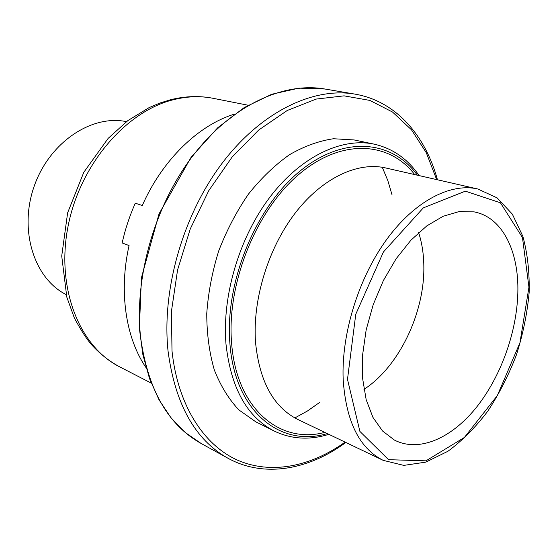 <?xml version="1.0" encoding="UTF-8"?>
<svg xmlns="http://www.w3.org/2000/svg" width="557" height="557" viewBox="0 0 557 557"><rect width="100%" height="100%" fill="white"/><g stroke="black" fill="none" stroke-linecap="round" stroke-linejoin="round"><path stroke-width="0.84" d="M517.836 292.843C516.812 332.675 500.562 377.374 475.908 407.982C451.261 438.401 418.948 452.674 394.433 440.079L382.562 431.007L372.96 417.409L366.179 399.703L362.635 378.579L362.6 354.941L366.158 329.897L373.197 304.686L383.362 280.568L396.145 258.74L410.871 240.255L426.787 225.912L443.114 216.269L459.086 211.583L474.028 211.862C502.393 217.07 519.047 251.346 517.836 292.843M274.141 431.014L255.858 421.865L238.925 409.959C228.843 399.272 220.649 385.959 214.348 370.022C209.335 352.804 206.8 333.998 206.751 313.605C208.214 292.71 212.217 271.781 218.755 250.824C226.664 230.347 236.544 211.465 248.394 194.191C261.115 178.254 274.796 165.102 289.431 154.735C304.275 146.178 318.966 140.851 333.511 138.742L354.175 139.953L374.186 144.152C342.089 137.307 301.379 156.12 270.396 196.496C239.482 236.857 221.902 295.607 225.982 344.024C230.883 387.916 246.932 416.914 274.141 431.014C291.346 439.222 309.581 440.329 328.839 434.328M418.634 232.61C421.969 242.887 423.703 254.089 423.842 266.218C424.699 312.957 398.93 366.771 363.958 389.385M125.353 121.433C90.707 114.853 49.127 142.919 34.116 186.428C18.813 229.839 33.928 277.678 65.148 294.068L66.158 294.604L65.148 294.068C33.928 277.678 18.813 229.839 34.116 186.428C49.127 142.919 90.707 114.853 125.353 121.433L126.474 121.642L125.353 121.433M146.011 367.606C125.826 338.217 118.613 291.771 129.064 245.553L122.15 242.943C125.2 229.282 129.572 216.032 135.281 203.201L142.293 205.505C162.421 159.789 198.633 125.06 234.413 114.136M347.491 379.359L355.77 314.252L383.418 251.98L423.306 207.893L465.367 191.162L500.416 202.783L522.466 237.547L528.948 287.196L519.946 342.764L497.324 395.581L464.399 437.454L425.98 460.834L388.549 459.685L359.892 431.403L347.491 379.359M327.231 433.555C281.167 447.751 234.998 412.354 229.937 343.885C224.617 283.172 255.28 207.796 299.527 171.493C343.766 134.85 392.246 140.155 417.339 175.183M324.794 432.385C280.206 444.437 236.467 409.193 231.615 343.147C226.49 284 255.886 210.685 298.782 174.473C341.671 137.955 389.287 141.541 414.7 174.585M383.188 460.354L297.856 419.484C273.591 407.313 259.485 381.594 255.531 342.311C252.418 299.757 268.112 248.373 295.168 213.129C322.28 177.878 357.747 161.495 385.583 167.935L477.829 188.997L497.123 197.881L512.336 214.139L522.87 236.342C527.528 253.56 529.623 272.31 529.15 292.585C527.256 313.278 523.037 333.977 516.492 354.67C508.75 374.945 499.183 393.771 487.8 411.15C475.56 427.323 462.261 440.698 447.905 451.288L425.847 462.122L403.825 465.394L383.188 460.354C359.376 448.406 346.043 421.454 343.168 379.498C341.253 333.977 358.499 278.166 386.6 239.573C414.763 200.966 450.543 182.661 477.829 188.997M170.985 99.633L159.991 103.003L149.137 107.598L127.838 120.611L108.149 138.373L83.787 172.322L67.634 212.816L61.723 256.004L66.819 297.153L74.373 318.012C81.155 330.649 87.059 339.742 92.093 345.291C100.309 354.196 109.478 361.375 119.602 366.819L151.212 383.098L119.609 366.819C109.478 361.375 100.309 354.196 92.093 345.291C87.059 339.742 81.155 330.649 74.373 318.012L66.819 297.153L61.723 256.004L67.634 212.816L83.787 172.322L108.149 138.373L127.838 120.611L149.137 107.598L159.991 103.003L170.985 99.633L173.429 99.717C125.861 111.33 79.672 164.956 67.926 226.95C55.965 288.951 79.874 346.934 119.602 366.819C79.881 346.934 55.965 288.972 67.933 226.936C79.679 164.949 125.861 111.33 173.429 99.717C187.249 96.264 200.52 95.804 213.24 98.331C200.52 95.804 187.249 96.264 173.429 99.717L169.76 99.947L170.985 99.633C185.509 96.076 199.601 95.637 213.24 98.331M382.276 167.281L387.825 180.579L392.044 194.846M319.648 402.426L307.478 410.975L294.855 417.938M324.745 88.988L298.886 88.138L271.684 94.279L244.224 107.564L217.696 127.79L191.148 157.192L159.03 213.874L141.422 277.783L139.361 328.407L142.87 354.6L149.513 378.572L159.01 399.794L171.041 417.854L185.209 432.476L201.119 443.469C168.221 425.075 148.085 389.97 140.705 338.162C133.826 278.57 154.449 205.839 192.973 155.654C231.587 105.433 283.283 81.788 324.745 88.988L354.955 94.119C395.762 101.026 425.339 135.267 437.454 179.779M201.119 443.469L227.966 458.244C195.075 439.863 175.1 404.138 168.047 351.077C161.565 290.009 182.926 215.058 222.118 163.25C261.4 111.407 313.528 86.913 354.955 94.119M345.11 442.119C310.82 466.578 271.134 474.933 237.275 460.04C203.653 444.904 177.739 405.176 172.002 350.938L171.431 311.349L177.579 269.936L190.25 228.962L208.757 190.675L232.032 157.151L258.692 130.039L287.238 110.488L316.16 99.076L344.08 95.853L369.848 100.413L392.539 112.048L411.498 129.83L426.286 152.702L436.667 179.598M419.08 175.58C407.731 158.898 392.762 148.427 374.186 144.152M213.247 98.331L248.116 105.238L213.247 98.331M345.834 442.467C308.669 469.788 264.22 478.205 227.966 458.244"/></g></svg>
